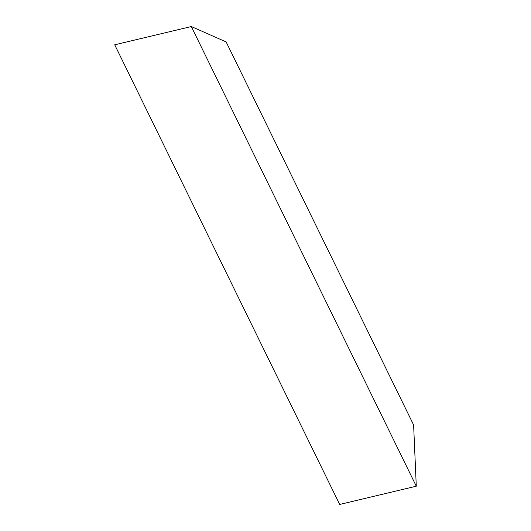 <?xml version="1.0" encoding="UTF-8"?>
<svg xmlns="http://www.w3.org/2000/svg" width="531" height="531" viewBox="0 0 531 531"><rect width="100%" height="100%" fill="white"/><g stroke="black" fill="none" stroke-linecap="round" stroke-linejoin="round"><path stroke-width="0.8" d="M339.687 504.45L114.716 44.796L339.687 504.45L416.284 486.204L339.687 504.45M413.609 424.959L416.284 486.204L191.313 26.55L114.716 44.796L191.313 26.55L416.284 486.204L413.609 424.959L226.133 41.916L191.313 26.55L226.133 41.916L413.609 424.959"/></g></svg>

